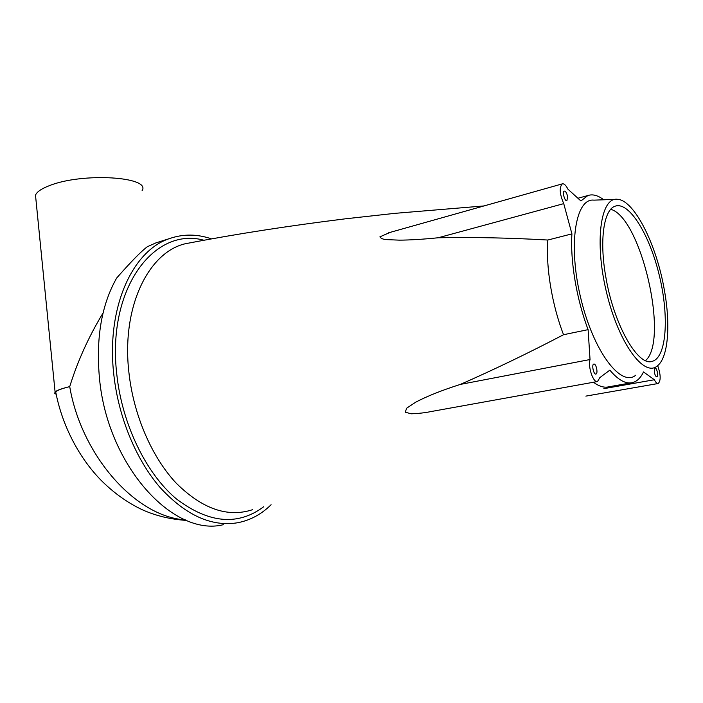<?xml version="1.0" encoding="UTF-8"?>
<svg xmlns="http://www.w3.org/2000/svg" width="703" height="703" viewBox="0 0 703 703"><rect width="100%" height="100%" fill="white"/><g stroke="black" fill="none" stroke-linecap="round" stroke-linejoin="round"><path stroke-width="1.05" d="M610.74 209.301C641.092 217.499 669.37 339.997 645.556 360.604M605.731 276.464C599.202 239.635 603.903 209.336 615.239 206.146C629.326 201.322 649.792 235.136 659.405 275.813C669.247 316.412 666.664 357.352 652.375 361.289C638.034 367.045 613.543 324.329 605.731 276.464M483.963 205.944L394.682 213.369L345.076 218.853C288.801 225.848 236.753 233.923 188.922 243.071C150.512 248.581 120.907 304.663 128.948 372.818C133.614 415.28 151.953 457.407 176.33 483.277C202.42 509.042 227.886 517.83 252.729 509.64M593.473 382.256C599.114 386.448 604.281 387.959 608.965 386.782L630.872 382.907M597.242 381.571L430.491 411.65C425.113 412.793 418.707 413.505 411.273 413.795L405.156 412.186L406.809 408.083L415.798 402.134C427.257 396.114 442.117 390.2 460.377 384.4C493.928 369.673 528.313 353.117 563.542 334.716L588.112 329.645C576.557 299.232 570.133 260.778 571.917 233.879L547.848 240.031C545.713 266.709 551.934 304.715 563.542 334.716M547.848 240.031C509.701 237.842 473.137 237.087 438.154 237.772C423.013 239.292 410.077 240.092 399.339 240.145L386.158 239.6C382.907 239.292 380.815 238.379 379.892 236.849L390.235 232.35M438.154 237.772L563.744 203.642L571.917 233.879M567.593 196.568C566.785 192.982 565.678 191.146 564.281 191.075C562.022 191.629 564.781 201.699 566.908 200.68L567.593 196.568M563.744 203.642C559.632 194.037 559.149 187.446 562.268 183.878C564.052 183.457 565.941 185.223 567.927 189.177L580.915 200.961L587.849 195.548C592.708 193.931 597.981 195.346 603.675 199.775M657.683 365.648C660.794 374.655 660.969 380.604 658.236 383.495C657.024 383.715 655.732 382.458 654.379 379.743L643.509 371.949C640.67 377.836 637.041 381.386 632.621 382.599C625.863 384.269 618.271 380.112 609.844 370.13L599.87 377.59L597.506 381.527C593.358 383.249 587.726 366.738 590.037 359.532L588.112 329.645M615.081 199.371L593.912 200.144C575.537 197.771 567.848 244.776 580.74 298.054C593.376 351.412 620.986 387.661 635.802 375.182M654.37 372.282C655.003 375.209 655.829 376.72 656.848 376.817C658.755 376.544 656.778 367.23 654.968 367.924L654.37 372.282M594.035 364.031L593.798 364.057C591.408 364.435 593.648 374.901 595.942 374.031C598.2 373.688 596.337 363.926 594.035 364.031M590.037 359.532L460.377 384.4M654.379 379.743L603.868 388.654M35.906 199.301L35.493 195.126C36.872 191.849 41.486 188.694 49.342 185.671C82.559 172.235 151.365 176.769 142.111 190.636M56.187 394.33L54.72 393.285L55.089 392.002C56.679 390.393 61.556 388.601 69.729 386.615C77.594 361.21 88.71 336.667 103.069 312.967M223.326 524.693C173.544 537.356 107.251 465.904 99.439 377.915C95.845 338.002 101.584 304.707 116.645 278.054C130.986 261.744 141.215 251.305 147.34 246.727L155.881 242.895L169.485 238.589C132.586 250.496 106.109 307.554 113.789 374.462C118.403 417.116 136.022 459.613 159.976 487.381C185.557 515.185 211.401 526.986 237.5 522.777C250.198 520.361 261.393 514.341 271.086 504.736M160.46 241.445L155.881 242.895M56.073 393.785L55.713 391.905C57.171 390.332 61.838 388.574 69.72 386.615C81.346 455.14 135.363 516.846 185.381 519.886M664.291 289.68C656.532 244.626 634.378 200.144 617.462 199.292C600.687 196.866 594.211 241.498 606.461 292.158C618.473 342.888 643.957 377.66 657.34 365.92C668.289 357.634 670.741 324.76 664.291 289.68M211.577 238.906C197.253 233.941 183.219 233.835 169.485 238.589M204.011 240.277C154.748 226.278 106.557 287.914 116.812 374.541C122.181 424.559 146.162 473.558 176.339 498.866C208.791 523.419 237.922 526.037 263.722 506.722M652.375 361.289L650.996 361.544M562.268 183.878L388.487 232.842M577.928 198.246L587.849 195.548M658.052 383.53L585.863 396.114M55.089 392.002L35.493 195.126M186.717 520.431C170.574 519.394 155.688 515.8 142.059 509.64C127.305 502.636 113.649 492.847 101.083 480.272C79.553 458.356 62.259 426.185 55.713 391.905"/></g></svg>

